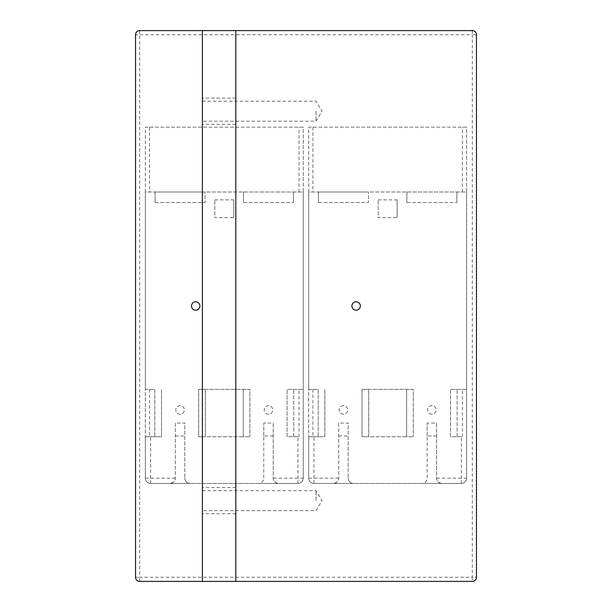 <?xml version="1.0" encoding="UTF-8"?>
<svg xmlns="http://www.w3.org/2000/svg" width="612" height="612" viewBox="0 0 612 612"><rect width="100%" height="100%" fill="white"/><g stroke="black" fill="none" stroke-linecap="round" stroke-linejoin="round"><path stroke-width="0.46" stroke-dasharray="3.06 2.29" d="M472.311 30.6L472.311 34.746L476.457 34.746A4.146 4.146 0 0 0 472.311 30.6L139.689 30.6A4.146 4.146 0 0 0 135.543 34.746L135.543 577.254A4.146 4.146 0 0 0 139.689 581.4L472.311 581.4L472.311 577.254L476.457 577.254A4.146 4.146 0 0 1 472.311 581.4M202.388 581.4L202.388 30.6M202.388 111.216L202.388 98.111L202.388 111.216M202.388 500.654L202.388 487.55L202.388 500.654M235.811 581.4L235.811 30.6M139.689 30.6L139.689 577.254L472.311 577.254L472.311 34.746L135.543 34.746M466.612 127.166L308.708 127.166L308.708 478.179L308.708 436.754L324.865 436.754L324.865 389.385L324.865 436.754L318.186 436.754L318.186 389.385L308.708 389.385L308.708 436.754L318.186 436.754L318.186 389.385L308.708 389.385L308.708 192.007L456.873 192.007L456.873 202.534L456.873 192.007L466.612 192.007L466.612 127.166L308.708 127.166L308.708 192.007L466.612 192.007L466.612 389.385L450.455 389.385L466.612 389.385L466.612 478.179L466.612 127.166M436.608 435.966L427.138 435.966L427.138 478.179A5.263 5.263 0 0 1 421.875 483.442L353.445 483.442A5.263 5.263 0 0 1 348.182 478.179A5.263 5.263 0 0 0 353.445 483.442L313.971 483.442A5.263 5.263 0 0 1 308.708 478.179A5.263 5.263 0 0 0 313.971 483.442L461.349 483.442A5.263 5.263 0 0 0 466.612 478.179A5.263 5.263 0 0 1 461.349 483.442L441.872 483.442C438.314 482.769 436.563 481.009 436.608 478.179L436.608 423.068L427.138 423.068L427.138 478.179A5.263 5.263 0 0 1 421.875 483.442L441.872 483.442A5.263 5.263 0 0 1 436.608 478.179L436.608 423.068M303.238 127.166L145.342 127.166L145.342 478.179L145.342 436.754L161.499 436.754L161.499 389.385L161.499 436.754L154.813 436.754L154.813 389.385L145.342 389.385L145.342 436.754L154.813 436.754L154.813 389.385L145.342 389.385L145.342 192.007L293.508 192.007L293.508 202.534L293.508 192.007L303.238 192.007L303.238 127.166L145.342 127.166L145.342 192.007L303.238 192.007L303.238 389.385L287.082 389.385L303.238 389.385L303.238 478.179L303.238 127.166M273.243 435.966L263.764 435.966L263.764 478.179A5.263 5.263 0 0 1 258.501 483.442L190.08 483.442A5.263 5.263 0 0 1 184.816 478.179A5.263 5.263 0 0 0 190.08 483.442L150.606 483.442A5.263 5.263 0 0 1 145.342 478.179A5.263 5.263 0 0 0 150.606 483.442L297.975 483.442A5.263 5.263 0 0 0 303.238 478.179A5.263 5.263 0 0 1 297.975 483.442L278.506 483.442C274.949 482.769 273.197 481.009 273.243 478.179L273.243 423.068L263.764 423.068L263.764 478.179A5.263 5.263 0 0 1 258.501 483.442L278.506 483.442A5.263 5.263 0 0 1 273.243 478.179L273.243 423.068M135.543 577.254L139.689 577.254L139.689 581.4M476.457 34.746L476.457 577.254M406.873 192.007L406.873 202.534L406.873 192.007L456.873 192.007M318.447 192.007L318.447 202.534L318.447 192.007L368.447 192.007L368.447 202.534L368.447 192.007M406.873 202.534L456.873 202.534L406.873 202.534M318.447 202.534L368.447 202.534L318.447 202.534M461.349 436.754L450.455 436.754L450.455 389.385L450.455 436.754L461.349 436.754L461.349 478.179L466.612 478.179M457.133 436.754L457.133 389.385L457.133 436.754M338.711 423.068L338.711 478.179A5.263 5.263 0 0 1 333.448 483.442C337.005 482.769 338.757 481.009 338.711 478.179L338.711 423.068L348.182 423.068L348.182 478.179L348.182 423.068M368.715 389.385L413.291 389.385L413.291 436.754L413.291 389.385L362.029 389.385L368.715 389.385L368.715 436.754L406.605 436.754L406.605 389.385L406.605 436.754L413.291 436.754L362.029 436.754L362.029 389.385L362.029 436.754L368.715 436.754L368.715 389.385M378.185 199.864L397.134 199.864L397.134 217.635L378.185 217.635L378.185 199.864L378.185 217.635M343.447 414.202A4.292 4.292 0 0 1 339.155 409.91A4.292 4.292 0 0 1 343.447 405.626A4.292 4.292 0 0 1 347.738 409.91A4.292 4.292 0 0 1 343.447 414.202A4.292 4.292 0 0 1 339.155 409.91A4.292 4.292 0 0 1 343.447 405.626A4.292 4.292 0 0 1 347.738 409.91A4.292 4.292 0 0 1 343.447 414.202M431.873 414.202A4.292 4.292 0 0 1 427.581 409.91A4.292 4.292 0 0 1 431.873 405.626A4.292 4.292 0 0 1 436.165 409.91A4.292 4.292 0 0 1 431.873 414.202A4.292 4.292 0 0 1 427.581 409.91A4.292 4.292 0 0 1 431.873 405.626A4.292 4.292 0 0 1 436.165 409.91A4.292 4.292 0 0 1 431.873 414.202M427.138 435.966L427.138 423.068M338.711 478.179L313.971 478.179L313.971 483.442M338.711 435.966L348.182 435.966M397.134 199.864L397.134 217.635M243.5 192.007L243.5 202.534L243.5 192.007L293.508 192.007M155.081 192.007L155.081 202.534L155.081 192.007L205.081 192.007L205.081 202.534L205.081 192.007M243.5 202.534L293.508 202.534L243.5 202.534M155.081 202.534L205.081 202.534L155.081 202.534M297.975 436.754L287.082 436.754L287.082 389.385L287.082 436.754L297.975 436.754L297.975 478.179L303.238 478.179M293.768 436.754L293.768 389.385L293.768 436.754M175.346 423.068L175.346 478.179A5.263 5.263 0 0 1 170.082 483.442C173.632 482.769 175.392 481.009 175.346 478.179L175.346 423.068L184.816 423.068L184.816 478.179L184.816 423.068M205.341 389.385L249.925 389.385L249.925 436.754L249.925 389.385L198.663 389.385L205.341 389.385L205.341 436.754L243.239 436.754L243.239 389.385L243.239 436.754L249.925 436.754L198.663 436.754L198.663 389.385L198.663 436.754L205.341 436.754L205.341 389.385M214.82 199.864L233.769 199.864L233.769 217.635L214.82 217.635L214.82 199.864L214.82 217.635M180.081 414.202A4.292 4.292 0 0 1 175.789 409.91A4.292 4.292 0 0 1 180.081 405.626A4.292 4.292 0 0 1 184.373 409.91A4.292 4.292 0 0 1 180.081 414.202A4.292 4.292 0 0 1 175.789 409.91A4.292 4.292 0 0 1 180.081 405.626A4.292 4.292 0 0 1 184.373 409.91A4.292 4.292 0 0 1 180.081 414.202M268.507 414.202A4.292 4.292 0 0 1 264.216 409.91A4.292 4.292 0 0 1 268.507 405.626A4.292 4.292 0 0 1 272.791 409.91A4.292 4.292 0 0 1 268.507 414.202A4.292 4.292 0 0 1 264.216 409.91A4.292 4.292 0 0 1 268.507 405.626A4.292 4.292 0 0 1 272.791 409.91A4.292 4.292 0 0 1 268.507 414.202M263.764 435.966L263.764 423.068M175.346 478.179L150.606 478.179L150.606 483.442M175.346 435.966L184.816 435.966M233.769 199.864L233.769 217.635M235.811 111.216L235.811 98.111L235.811 111.216M235.811 500.654L235.811 487.55L235.811 500.654M351.923 306A4.208 4.208 0 0 1 356.13 301.793A4.208 4.208 0 0 1 360.346 306A4.208 4.208 0 0 1 356.13 310.207A4.208 4.208 0 0 1 351.923 306M316.029 500.654L316.029 490.656L316.029 500.654M316.029 111.216L316.029 121.207L316.029 111.216M191.495 306A4.208 4.208 0 0 1 195.71 301.793A4.208 4.208 0 0 1 199.917 306A4.208 4.208 0 0 1 195.71 310.207A4.208 4.208 0 0 1 191.495 306M462.397 192.007L462.397 127.166M312.923 127.166L312.923 192.007M461.349 483.442L461.349 478.179L436.608 478.179M308.708 478.179L313.971 478.179L313.971 436.754M462.397 436.754L462.397 389.385M312.923 389.385L312.923 436.754M299.031 192.007L299.031 127.166M149.55 127.166L149.55 192.007M297.975 483.442L297.975 478.179L273.243 478.179M145.342 478.179L150.606 478.179L150.606 436.754M299.031 436.754L299.031 389.385M149.55 389.385L149.55 436.754M202.388 101.225L316.029 101.225L322.034 111.216L316.029 121.207L202.388 121.207M202.388 490.656L316.029 490.656L322.034 500.654L316.029 510.645L202.388 510.645M235.811 513.751L202.388 513.751M235.811 487.55L202.388 487.55M235.811 124.312L202.388 124.312M235.811 98.111L202.388 98.111"/><path stroke-width="0.92" d="M202.388 581.4L202.388 30.6L139.689 30.6A4.146 4.146 0 0 0 135.543 34.746L135.543 577.254A4.146 4.146 0 0 0 139.689 581.4L472.311 581.4A4.146 4.146 0 0 0 476.457 577.254L476.457 34.746A4.146 4.146 0 0 0 472.311 30.6L235.811 30.6L235.811 581.4M191.495 306A4.208 4.208 0 0 1 195.71 301.793A4.208 4.208 0 0 1 199.917 306A4.208 4.208 0 0 1 195.71 310.207A4.208 4.208 0 0 1 191.495 306M202.388 30.6L235.811 30.6M351.923 306A4.208 4.208 0 0 1 356.13 301.793A4.208 4.208 0 0 1 360.346 306A4.208 4.208 0 0 1 356.13 310.207A4.208 4.208 0 0 1 351.923 306"/></g></svg>
